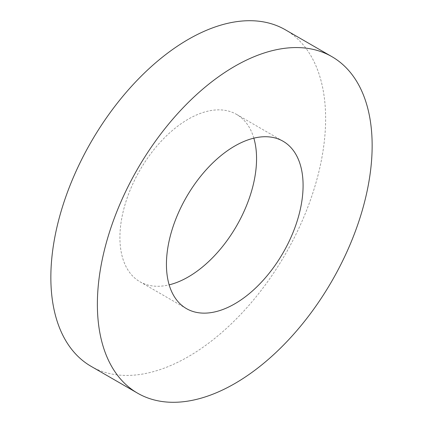 <?xml version="1.0" encoding="UTF-8"?>
<svg xmlns="http://www.w3.org/2000/svg" width="423" height="423" viewBox="0 0 423 423"><rect width="100%" height="100%" fill="white"/><g stroke="black" fill="none" stroke-linecap="round" stroke-linejoin="round"><path stroke-width="0.32" stroke-dasharray="2.12 1.59" d="M253.842 138.157A96.629 55.788 120 0 0 236.552 114.384A96.629 55.788 120 0 0 188.235 119.17A96.629 55.788 120 0 0 125.113 204.32A96.629 55.788 120 0 0 139.923 281.75A96.629 55.788 120 0 0 169.158 284.843M91.088 366.334A194.294 112.174 120 0 0 188.235 356.711A194.294 112.174 120 0 0 315.167 185.496A194.294 112.174 120 0 0 285.382 29.806M236.552 114.384L283.077 141.25M139.923 281.75L186.448 308.616"/><path stroke-width="0.63" d="M234.765 303.83A96.629 55.788 120 0 0 297.887 218.68A96.629 55.788 120 0 0 283.077 141.25A96.629 55.788 120 0 0 234.765 146.035A96.629 55.788 120 0 0 171.638 231.185A96.629 55.788 120 0 0 186.448 308.616A96.629 55.788 120 0 0 234.765 303.83M169.158 284.843A96.629 55.788 120 0 0 188.235 276.965A96.629 55.788 120 0 0 253.842 138.157M234.765 66.289A194.294 112.174 120 0 0 107.833 237.504A194.294 112.174 120 0 0 137.618 393.194A194.294 112.174 120 0 0 234.765 383.571A194.294 112.174 120 0 0 361.691 212.357A194.294 112.174 120 0 0 331.912 56.666A194.294 112.174 120 0 0 234.765 66.289M331.912 56.666L285.382 29.806A194.294 112.174 120 0 0 188.235 39.429A194.294 112.174 120 0 0 61.309 210.643A194.294 112.174 120 0 0 91.088 366.334L137.618 393.194"/></g></svg>
